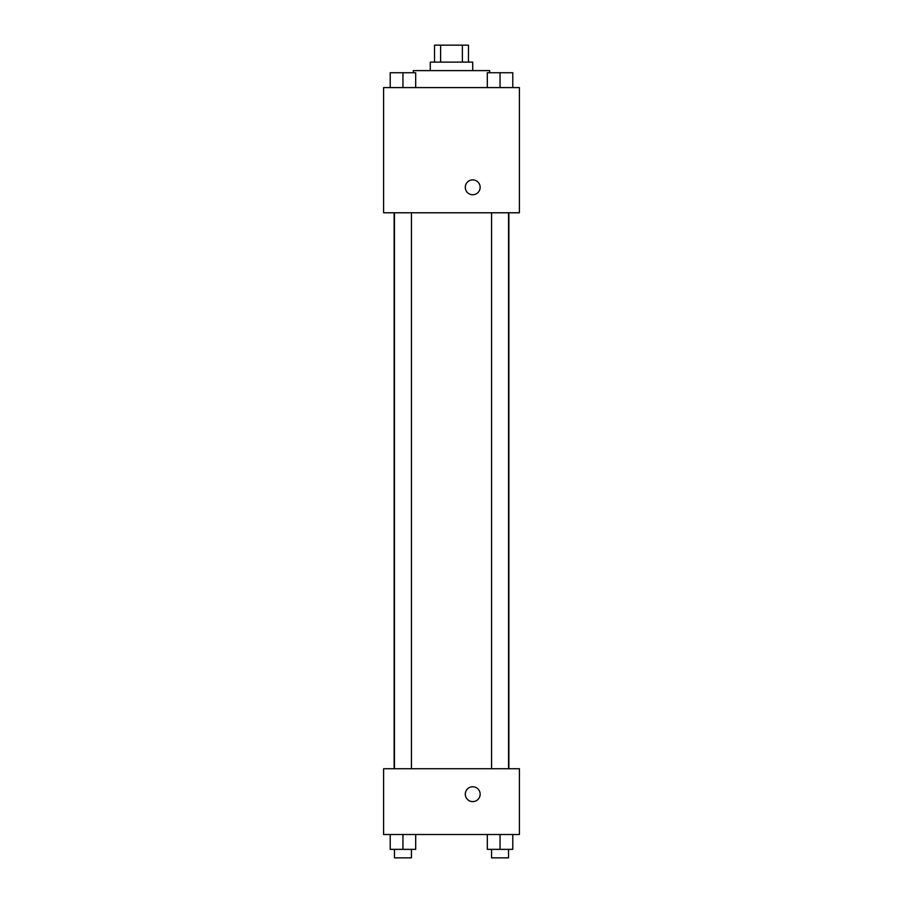 <?xml version="1.0" encoding="UTF-8"?>
<svg xmlns="http://www.w3.org/2000/svg" width="903" height="903" viewBox="0 0 903 903"><rect width="100%" height="100%" fill="white"/><g stroke="black" fill="none" stroke-linecap="round" stroke-linejoin="round"><path stroke-width="1.35" d="M440.608 62.126L440.608 45.15L434.524 45.15L434.524 62.126M440.608 45.15L468.476 45.15L468.476 62.126M462.392 62.126L462.392 45.15M430.279 70.615L430.279 62.126L472.72 62.126L472.72 70.615M489.697 72.737L489.697 70.615L413.303 70.615L413.303 72.737M383.594 87.591L519.406 87.591L519.406 212.781L383.594 212.781L383.594 87.591M465.293 187.316A7.427 7.427 0 0 1 476.434 180.882A7.427 7.427 0 0 1 476.434 193.75A7.427 7.427 0 0 1 465.293 187.316M383.594 768.724L519.406 768.724L519.406 834.507L383.594 834.507L383.594 768.724M472.72 801.616A7.427 7.427 0 0 1 466.287 790.475A7.427 7.427 0 0 1 479.154 790.475A7.427 7.427 0 0 1 472.72 801.616M487.315 834.507L487.315 849.362L512.78 849.362L512.78 834.507L512.78 849.362M500.048 849.362L500.048 834.507M508.536 849.362L508.536 857.85L491.559 857.85L491.559 849.362M390.22 834.507L390.22 849.362L415.685 849.362L415.685 834.507L415.685 849.362M402.952 849.362L402.952 834.507M411.441 849.362L411.441 857.85L394.464 857.85L394.464 849.362M487.315 87.591L487.315 72.737L512.78 72.737L512.78 87.591L512.78 72.737M500.048 87.591L500.048 72.737M508.536 72.737L491.559 72.737M390.22 87.591L390.22 72.737L415.685 72.737L415.685 87.591L415.685 72.737M402.952 87.591L402.952 72.737M411.441 72.737L394.464 72.737M508.874 768.724L508.874 212.781M394.126 768.724L394.126 212.781M491.559 212.781L491.559 768.724M508.536 212.781L508.536 768.724M411.441 768.724L411.441 212.781M394.464 768.724L394.464 212.781"/></g></svg>
